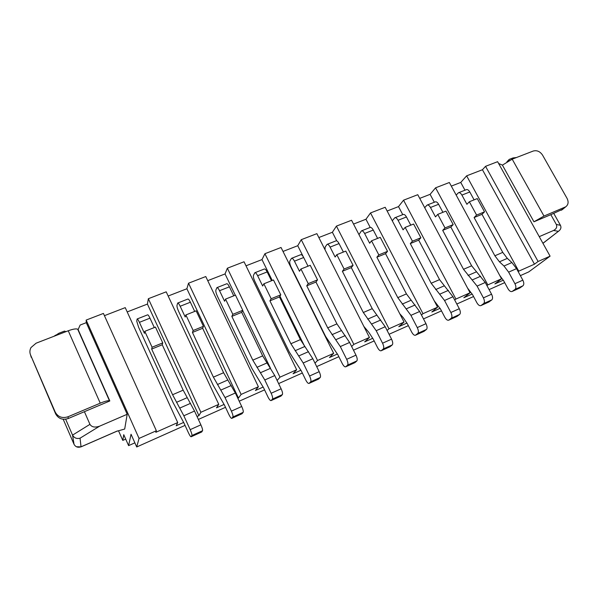 <?xml version="1.0" encoding="UTF-8"?>
<svg xmlns="http://www.w3.org/2000/svg" width="598" height="598" viewBox="0 0 598 598"><rect width="100%" height="100%" fill="white"/><g stroke="black" fill="none" stroke-linecap="round" stroke-linejoin="round"><path stroke-width="0.9" d="M550.085 256.161L538.088 261.483L485.554 166.326L497.618 161.684L550.085 256.161L528.774 271.881L520.372 275.633M504.682 282.645L489.089 289.604M473.571 296.533L456.812 304.023M441.481 310.87L423.481 318.906M408.359 325.656L389.059 334.275M374.169 340.927L353.485 350.166M338.842 356.7L316.693 366.596M302.334 373.01L278.623 383.595M264.578 389.874L239.215 401.198M225.506 407.32L198.386 419.43M185.051 425.387L136.71 446.975L139.05 438.424L86.164 320.079L103.424 313.434L156.37 430.747L139.05 438.424M134.871 442.841L128.6 445.63L131.044 434.26L136.71 446.975M464.975 190.201L460.752 182.442L451.311 186.105M501.55 278.795L487.819 284.895L435.576 187.824L449.36 182.502L501.55 278.795L494.905 283.908L503.322 280.17M434.335 202.244L430.097 194.343L419.714 198.372M470.073 292.773L455.908 299.06L403.545 200.188L417.763 194.701L470.073 292.773L463.854 297.729L472.203 294.014M402.76 214.645L398.515 206.602L387.138 211.019M437.594 307.193L422.98 313.681L370.521 212.94L385.179 207.282L437.594 307.193L431.831 311.984L440.113 308.299M370.207 227.419L365.961 219.242L353.53 224.063M404.069 322.075L388.977 328.78L336.435 226.096L351.564 220.258L404.069 322.075L398.791 326.687L406.991 323.04M336.794 240.912L332.383 232.271L318.839 237.533M369.444 337.451L353.844 344.373L301.25 239.686L316.873 233.654L369.444 337.451L364.69 341.869L372.801 338.259M303.283 256.774L297.744 245.718L283.011 251.437M333.662 353.336L317.538 360.497L264.914 253.716L281.045 247.482L333.662 353.336L329.461 357.544L337.474 353.979M354.741 362.717L345.689 366.813C344.725 367.097 343.558 365.983 342.206 363.457L337.952 354.913L325.581 336.397L291.024 266.887C289.806 264.204 289.432 262.216 289.91 260.915L291.518 258.336C292.325 258.059 293.304 259.001 294.448 261.162L299.493 271.283L300.936 269.003L310.235 265.295L317.538 279.849L308.239 283.631L300.936 269.003M304.898 346.907L279.946 296.152M272.24 280.462L261.984 259.599L246.002 265.804M296.66 369.766L279.984 377.166L227.36 268.21L244.036 261.774L296.66 369.766L293.065 373.743L300.966 370.229M318.398 379.169L309.017 383.415C308.149 383.647 307.043 382.481 305.705 379.902L301.444 371.179L289.357 352.14L254.793 281.254C253.559 278.526 253.126 276.523 253.5 275.252L254.83 272.74C255.548 272.501 256.482 273.488 257.618 275.693L262.664 286.016L263.868 283.803L273.473 279.969L280.776 294.821L271.171 298.731L263.868 283.803M270.46 368.174L242.668 310.504M235.298 295.21L225.05 273.936L207.738 280.656M258.388 386.757L241.121 394.418L188.527 283.205L205.772 276.545L258.388 386.757L255.428 390.494L263.21 387.033M280.806 396.182L271.081 400.585C270.326 400.772 269.279 399.546 267.941 396.908L263.688 388.005L251.915 368.413L217.358 296.1C216.11 293.326 215.624 291.308 215.878 290.06L216.917 287.638C217.537 287.436 218.412 288.46 219.548 290.718L224.594 301.25L225.528 299.112L235.47 295.143L242.773 310.295L232.831 314.346L225.528 299.112M237.855 398.313L238.46 398.044L186.882 288.752L168.158 296.025M218.763 404.353L200.883 412.284L148.349 298.716L166.199 291.824L218.763 404.353L216.498 407.821L224.138 404.42M241.906 413.794L231.815 418.361C231.179 418.488 230.2 417.202 228.87 414.504L224.616 405.414L213.187 385.247L178.66 311.446C177.404 308.62 176.844 306.595 176.986 305.369L177.703 303.036C178.219 302.88 179.041 303.948 180.17 306.258L185.208 317L185.866 314.952L196.151 310.84L203.447 326.314L193.161 330.5L185.866 314.952M482.437 169.735L466.642 175.834L518.75 271.156L534.47 264.181L482.437 169.735L485.554 166.326M197.026 416.485L198.932 415.64L147.414 304.076L127.195 311.924M104.433 315.669L125.236 307.634L177.718 422.569L176.193 425.761L183.691 422.42M201.623 432.025L191.151 436.764C190.635 436.839 189.73 435.494 188.415 432.728L184.162 423.436L173.114 402.663L138.631 327.315L136.74 321.208L137.129 318.973C137.533 318.861 138.295 319.982 139.409 322.337L144.439 333.31L144.798 331.344L155.45 327.091L162.738 342.893L152.079 347.229L144.798 331.344M539.246 236.644L553.576 230.462C556.402 228.929 557.321 226.926 556.319 224.444L550.833 214.66L533.954 221.791L502.41 165.115L498.627 163.486M54.762 335.979L58.836 333.273L64.487 331.09L65.967 331.651M89.947 424.348C91.771 427.166 95.007 427.764 99.672 426.142L80.042 438.192C76.694 439.022 74.197 437.998 72.545 435.12L89.947 424.348L84.408 411.693L109.823 400.959L78.114 329.573L80.162 325.035L86.276 322.681L86.164 320.079M186.882 288.752L188.527 283.205M225.05 273.936L227.36 268.21M261.984 259.599L264.914 253.716M297.744 245.718L301.25 239.686M332.383 232.271L336.435 226.096M365.961 219.242L370.521 212.94M398.515 206.602L403.545 200.188M430.097 194.343L435.576 187.824M460.752 182.442L466.642 175.834M506.917 161.819L509.242 159.382L513.009 157.932L516.418 157.543M87.48 351.265L87.465 350.832M147.414 304.076L148.349 298.716M99.672 426.142L127.187 414.279L86.276 322.681M509.242 159.382L508.883 160.705M116.849 431.233L124.698 429.043L127.187 414.279M124.698 429.043L116.872 431.233M128.6 445.63L123.749 434.694L122.784 440.397L118.531 430.799M122.784 440.397L125.707 439.111M238.46 398.044L241.121 394.418M198.932 415.64L200.883 412.284M177.718 422.569L155.794 432.309L156.37 430.747M538.088 261.483L534.47 264.181M518.167 271.604L518.75 271.156M486.929 285.59L487.819 284.895M454.704 300.039L455.908 299.06M421.448 314.982L422.98 313.681M387.108 330.455L388.977 328.78M351.639 346.489L353.844 344.373M314.997 363.15L317.538 360.497M277.128 380.5L279.984 377.166M553.763 213.419L560.453 225.326C561.425 227.464 560.879 229.363 558.809 231.015L542.969 243.341M63.201 419.258L74.025 444.277L72.545 435.12L65.66 419.22M78.129 329.819L77.673 329.184C76.021 328.534 72.881 329.064 68.247 330.769L36.104 343.192L31.006 347.535C29.698 349.994 29.556 352.476 30.573 354.995L55.218 412.097C58.006 417.023 62.274 418.578 68.023 416.761L100.247 403.172C104.882 401.28 107.946 400.466 109.449 400.727L109.785 400.974M84.408 411.693L68.314 418.495C62.626 420.289 58.402 418.75 55.644 413.876L55.218 412.097M30.573 354.995L55.644 413.876M31.238 357.312L30.655 355.279M562.875 209.151L550.833 214.66M543.986 216.057L565.738 206.803C568.339 204.74 568.773 201.93 567.054 198.364L542.55 155.106C540.046 151.421 536.937 150.068 533.214 151.047L512.194 159.173L543.986 216.057L533.954 221.791M502.417 165.123L512.194 159.173M542.924 243.274L558.809 231.015M154.306 327.547L149.978 318.166C148.865 315.826 148.087 314.712 147.646 314.84L137.211 318.943M201.698 431.995L202.55 430.717C202.782 429.857 202.229 427.899 200.883 424.842L194.522 411.05L183.167 390.165L162.237 344.762L151.668 349.083L152.079 347.229M162.237 344.762L162.738 342.893M191.151 436.764L191.921 435.523C192.115 434.679 191.539 432.72 190.194 429.648L183.833 415.774L172.583 394.725L151.668 349.083M194.709 311.416L190.381 302.229C189.252 299.934 188.415 298.873 187.869 299.045L177.808 302.999M241.996 413.749L243.154 412.351C243.528 411.439 243.042 409.488 241.712 406.498L235.343 392.991L223.607 372.726L202.655 328.28L192.444 332.443L193.161 330.5M202.655 328.28L203.447 326.314M231.815 418.361L232.899 416.993C233.235 416.096 232.734 414.137 231.396 411.132L225.027 397.558L213.389 377.136L192.444 332.443M233.751 295.831L229.415 286.823C228.279 284.581 227.389 283.564 226.739 283.773L217.044 287.586M280.918 396.13L282.361 394.62C282.854 393.663 282.443 391.72 281.12 388.782L274.751 375.566L262.671 355.892L241.704 312.35L231.837 316.372L232.831 314.346M241.704 312.35L242.773 310.295M271.081 400.585L272.456 399.098C272.92 398.156 272.486 396.212 271.163 393.26L264.794 379.969L252.797 360.146L231.837 316.372M271.499 280.754L267.164 271.926C266.02 269.735 265.078 268.764 264.338 269.01L254.98 272.688M318.525 379.11L320.229 377.488C320.842 376.501 320.498 374.557 319.19 371.672L312.821 358.733L300.42 339.612L279.46 296.944L269.915 300.839L271.171 298.731M279.46 296.944L280.776 294.821M309.017 383.415L310.661 381.823C311.244 380.836 310.878 378.9 309.57 376L303.201 362.986L290.882 343.73L269.915 300.839M308.022 266.177L303.687 257.521C302.536 255.368 301.549 254.434 300.719 254.718L291.682 258.269M354.883 362.65L356.842 360.93C357.559 359.906 357.275 357.97 355.974 355.145L349.613 342.46L336.928 323.877L315.976 282.047L306.744 285.814L308.239 283.631M315.976 282.047L317.538 279.849M345.689 366.813L347.588 365.116C348.275 364.1 347.976 362.164 346.676 359.323L340.314 346.571L327.697 327.854L306.744 285.814M389.896 346.795L392.243 344.919C393.065 343.857 392.834 341.936 391.555 339.156L385.202 326.725L372.248 308.65L351.318 267.635L353.097 265.37L345.801 251.093L336.809 254.681L335.134 257.028L330.096 247.101C328.945 244.978 327.921 244.081 327.024 244.388L325.17 247.041L324.991 249.672M343.372 252.064L339.036 243.573C337.885 241.465 336.846 240.568 335.934 240.889L327.211 244.313M353.097 265.37L344.104 269.033L336.809 254.681M351.318 267.635L342.377 271.283L344.104 269.033M363.853 326.418L368.944 332.495L373.279 339.171L377.525 347.55C378.885 350.017 380.096 351.086 381.158 350.757L383.288 348.97C384.088 347.916 383.841 345.988 382.556 343.2L376.202 330.701L363.315 312.5L342.377 271.283M423.93 331.397L426.501 329.423C427.421 328.332 427.241 326.418 425.97 323.682L419.632 311.498L406.438 293.91L385.538 253.672L387.526 251.347L380.246 237.339L371.53 240.815L369.646 243.222L364.616 233.482C363.457 231.404 362.388 230.536 361.424 230.88L358.972 234.618M377.6 238.393L373.272 230.066C372.113 227.995 371.037 227.143 370.05 227.487L361.626 230.798M387.526 251.347L378.818 254.89L371.53 240.815M385.538 253.672L376.882 257.207L378.818 254.89M399.8 313.793L403.074 317.426L407.47 323.937L411.716 332.152C413.083 334.566 414.339 335.59 415.49 335.216L417.838 333.348C418.727 332.256 418.54 330.343 417.269 327.599L410.923 315.348L397.79 297.64L376.882 257.207M456.887 316.477L459.675 314.421C460.677 313.3 460.55 311.394 459.294 308.71L452.963 296.757L439.552 279.632L418.69 240.149L420.88 237.765L413.607 224.018L405.167 227.389L403.082 229.841L398.051 220.288C396.893 218.248 395.786 217.418 394.747 217.792L392.273 220.797M410.766 225.154L406.446 216.969C405.287 214.951 404.173 214.129 403.112 214.503L394.964 217.702M420.88 237.765L412.441 241.203L405.167 227.389M418.69 240.149L410.303 243.573L412.441 241.203M434.29 300.891L440.591 309.181L444.822 317.239C446.198 319.609 447.498 320.58 448.732 320.169L451.281 318.218C452.267 317.097 452.125 315.191 450.862 312.5L444.531 300.48L431.173 283.25L410.303 243.573M488.82 302.02L491.803 299.89C492.887 298.738 492.812 296.847 491.563 294.209L485.255 282.473L471.643 265.804L450.825 227.038L453.194 224.601L445.936 211.109L437.758 214.376L435.486 216.88L430.47 207.491C429.304 205.503 428.168 204.703 427.054 205.099L424.7 207.715M442.924 212.312L438.611 204.284C437.444 202.296 436.293 201.511 435.172 201.915L427.286 205.009M453.194 224.601L445.017 227.935L437.758 214.376M450.825 227.038L442.692 230.357L445.017 227.935M467.561 288.064L472.682 294.881L476.905 302.79C478.28 305.107 479.626 306.041 480.934 305.593L483.677 303.567C484.739 302.424 484.649 300.525 483.401 297.879L477.084 286.091L463.517 269.302L442.692 230.357M519.782 288.004L522.944 285.807C524.11 284.633 524.072 282.749 522.839 280.156L516.545 268.637L511.895 262.552L507.328 258.381L502.754 252.386L481.988 214.323L484.53 211.841L477.286 198.588L469.355 201.758L466.911 204.307L461.91 195.09C460.737 193.132 459.57 192.369 458.397 192.788L456.184 195.098M474.102 199.867L469.804 191.973C468.638 190.029 467.457 189.267 466.268 189.701L458.644 192.691M484.53 211.841L476.599 215.071L469.355 201.758M481.988 214.323L474.102 217.545L476.599 215.071M499.711 275.409L503.8 281.015L508.008 288.782C509.384 291.054 510.767 291.951 512.142 291.465L515.065 289.372C516.209 288.199 516.164 286.315 514.923 283.706L508.629 272.142L503.987 266.02L499.442 261.812L494.875 255.78L474.102 217.545M558.293 231.314L553.576 230.462M80.042 438.192L81.036 446.811L117.313 430.979M556.319 224.444L560.453 225.326M68.023 416.761L68.314 418.495M68.247 330.769L100.247 403.172M561.216 210.272L564.938 207.222M80.977 446.833L81.036 446.811C77.897 447.842 75.565 446.998 74.025 444.277L74.047 444.336M149.978 318.166L139.409 322.337M183.167 390.165L172.583 394.725M187.099 397.707L176.492 402.327M190.515 403.366L179.856 408.038M194.522 411.05L183.833 415.774M200.883 424.842L190.194 429.648M202.55 430.717L191.921 435.523M201.743 431.943L191.188 436.719M190.381 302.229L180.17 306.258M223.607 372.726L213.389 377.136M227.644 380.066L217.403 384.521M231.232 385.531L220.946 390.038M235.343 392.991L225.027 397.558M241.712 406.498L231.396 411.132M243.154 412.351L232.899 416.993M242.055 413.696L231.867 418.308M229.415 286.823L219.548 290.718M262.671 355.892L252.797 360.146M266.805 363.031L256.908 367.336M270.55 368.301L260.616 372.651M274.751 375.566L264.794 379.969M281.12 388.782L271.163 393.26M282.361 394.62L272.456 399.098M280.985 396.07L271.148 400.525M267.164 271.926L257.618 275.693M300.42 339.612L290.882 343.73M304.636 346.571L295.076 350.727M308.531 351.661L298.933 355.862M312.821 358.733L303.201 362.986M319.19 371.672L309.57 376M320.229 377.488L310.661 381.823M318.607 379.042L309.099 383.348M303.687 257.521L294.448 261.162M336.928 323.877L327.697 327.854M341.219 330.657L331.972 334.678M345.248 335.568L335.964 339.634M349.613 342.46L340.314 346.571M355.974 355.145L346.676 359.323M356.842 360.93L347.588 365.116M354.973 362.582L345.779 366.746M339.036 243.573L330.096 247.101M372.248 308.65L363.315 312.5M376.605 315.258L367.658 319.153M380.762 320.012L371.784 323.944M385.202 326.725L376.202 330.701M391.555 339.156L382.556 343.2M392.243 344.919L383.288 348.97M390.158 346.653L381.262 350.682M373.272 230.066L364.616 233.482M406.438 293.91L397.79 297.64M410.863 300.353L402.2 304.12M415.132 304.95L406.438 308.762M419.632 311.498L410.923 315.348M425.97 323.682L417.269 327.599M426.501 329.423L417.838 333.348M424.214 331.24L415.603 335.134M406.446 216.969L398.051 220.288M439.552 279.632L431.173 283.25M444.03 285.919L435.643 289.574M448.41 290.366L439.993 294.059M452.963 296.757L444.531 300.48M459.294 308.71L450.862 312.5M459.675 314.421L451.281 318.218M457.193 316.312L448.851 320.087M438.611 204.284L430.47 207.491M471.643 265.804L463.517 269.302M476.172 271.941L468.04 275.476M480.65 276.246L472.487 279.819M485.255 282.473L477.084 286.091M491.563 294.209L483.401 297.879M491.803 299.89L483.677 303.567M489.149 301.848L481.061 305.503M469.804 191.973L461.91 195.09M502.754 252.386L494.875 255.78M507.328 258.381L499.442 261.812M511.895 262.552L503.987 266.02M516.545 268.637L508.629 272.142M522.839 280.156L514.923 283.706M522.944 285.807L515.065 289.372M520.118 287.825L512.284 291.376M77.673 329.184L109.449 400.727M565.738 206.803L562.008 209.853M76.395 446.743L81.036 446.863L117.088 431.136M55.674 335.112L54.014 336.27M390.053 346.728L381.158 350.757M424.102 331.314L415.49 335.216M457.066 316.394L448.732 320.169M489.015 301.93L480.934 305.593M519.983 287.915L512.142 291.465"/></g></svg>
